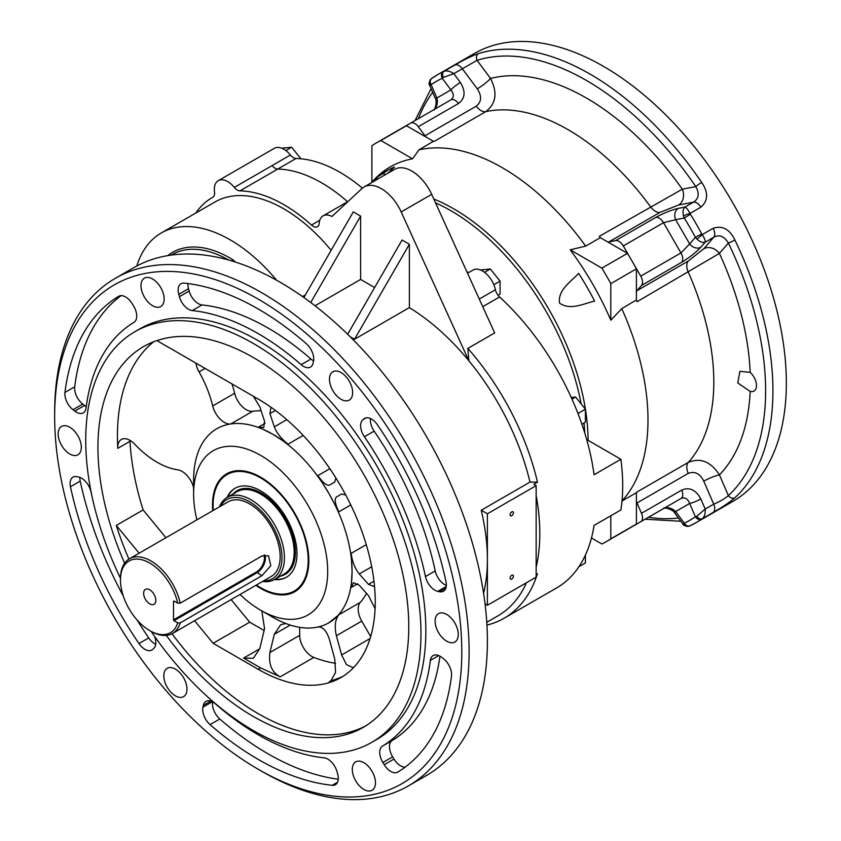 <?xml version="1.0" encoding="UTF-8"?>
<svg xmlns="http://www.w3.org/2000/svg" width="841" height="841" viewBox="0 0 841 841"><rect width="100%" height="100%" fill="white"/><g stroke="black" fill="none" stroke-linecap="round" stroke-linejoin="round"><path stroke-width="1.26" d="M239.979 594.503A94.812 54.739 -120 0 0 260.657 610.219A94.812 54.739 -120 0 0 327.706 571.512A94.812 54.739 -120 0 0 260.657 455.38A94.812 54.739 -120 0 0 193.619 494.098A94.812 54.739 -120 0 0 196.889 519.854M272.852 617.252L260.657 610.219L272.852 617.252A112.053 64.694 60 0 0 328.873 622.803L328.884 622.803A112.053 64.694 60 0 1 328.873 622.803L338.797 614.803L360.295 602.387A112.053 64.694 -120 0 0 366.508 593.399M212.752 510.697A68.089 39.317 60 0 1 260.668 477.204A68.089 39.317 60 0 1 308.815 560.6A68.089 39.317 60 0 1 260.657 588.395A68.089 39.317 60 0 1 255.853 585.347M347.575 201.735A143.086 82.607 -120 0 0 277.751 169.052A143.086 82.607 60 0 1 347.575 201.735M239.958 190.865A8.62 4.972 60 0 1 234.324 187.406L272.116 165.593A8.62 4.972 -120 0 0 277.751 169.052L239.958 190.865A143.086 82.607 60 0 1 311.475 225.062L319.79 220.258M290.397 155.028L272.116 165.593A8.62 4.972 -120 0 0 277.751 169.052L296.032 158.497A8.62 4.972 -120 0 1 290.397 155.028A18.965 10.944 -120 0 0 274.345 148.31L218.271 180.678A18.965 10.944 60 0 1 234.324 187.406M536.148 567.307L536.148 495.475A189.624 109.477 60 0 1 536.148 567.307L536.148 577.136L487.391 605.289L487.391 559.538A184.452 106.492 60 0 1 483.596 593.41M136.831 265.977A137.913 79.622 60 0 1 161.23 232.999A137.913 79.622 60 0 1 276.647 280.263M261.109 410.839A112.053 64.694 -120 0 0 252.71 411.281A17.24 9.955 60 0 1 234.639 393.262A82.744 47.769 -120 0 0 231.969 383.927M193.619 494.098L193.619 480.022A112.053 64.694 60 0 1 230.77 423.948A112.053 64.694 60 0 1 272.852 434.271L258.513 427.081L265.083 423.286M166.276 635.407A219.795 126.896 -120 0 0 253.351 716.49A219.795 126.896 -120 0 0 363.249 727.37A219.795 126.896 -120 0 0 363.249 473.578A219.795 126.896 -120 0 0 143.454 346.671A219.795 126.896 -120 0 0 124.615 563.239M172.006 633.736A219.795 126.896 -120 0 0 258.229 713.673A219.795 126.896 -120 0 0 365.656 725.92M153.64 341.793A219.795 126.896 -120 0 0 117.793 448.348A17.24 9.955 60 0 1 121.335 439.486A17.24 9.955 60 0 1 134.623 444.111A82.744 47.769 -120 0 0 177.724 469.804A17.24 9.955 60 0 1 193.619 487.759M129.945 440.348A17.24 9.955 -120 0 0 129.977 441.315A219.795 126.896 -120 0 0 143.117 509.94L116.3 525.425A219.795 126.896 -120 0 0 128.915 559.107M350.771 504.926L338.797 511.843L328.884 493.415A112.053 64.694 60 0 1 352.085 571.512L351.139 553.367L366.255 544.642M303.202 435.438L288.095 444.164L272.852 434.271A112.053 64.694 60 0 1 328.884 493.415L317.887 475.607L329.851 468.7M264.116 630.508L249.693 622.182L231.149 599.601M299.669 635.344A17.24 9.955 -120 0 0 313.84 657.42L280.221 676.826C271.811 672.348 268.374 664.243 269.919 652.521L299.669 635.344L299.669 627.333M313.84 657.42A165.488 95.548 -120 0 0 335.622 663.297M360.295 602.387A17.24 9.955 -120 0 0 361.746 621.11L336.4 635.743C334.298 626.619 335.107 619.638 338.797 614.803M370.671 636.553L361.746 621.11M409.325 307.617A184.452 106.492 60 0 1 468.836 360.736L401.199 211.953A34.481 19.911 -120 0 0 364.1 186.944A34.481 19.911 -120 0 0 361.987 188.521L331.953 216.463A18.965 10.944 -120 0 0 323.102 215.864A18.965 10.944 -120 0 0 319.212 223.328A8.62 4.972 60 0 1 317.456 226.713A8.62 4.972 60 0 1 311.475 225.062M467.848 348.405A189.624 109.477 60 0 1 537.473 482.187L529.988 482.093A184.452 106.492 60 0 0 468.836 360.736L467.848 348.405L494.666 332.92L431.675 194.355A34.481 19.911 -120 0 0 394.576 169.356L364.1 186.944M537.473 482.187L533.825 484.3L536.148 485.646L487.391 513.798L487.391 559.538A184.452 106.492 60 0 0 481.231 510.245L487.391 513.798M536.148 574.445L537.473 573.678A189.624 109.477 60 0 1 504.19 618.198A189.624 109.477 60 0 1 486.939 625.063M195.806 213.036A143.086 82.607 60 0 1 212.279 197.551A143.086 82.607 60 0 1 212.805 197.257L212.868 197.214M302.518 296.558L305.367 294.918M350.192 336.757L354.524 339.259L409.378 307.596L409.378 244.258L354.524 339.259M374.634 287.538L360.621 279.443L360.621 216.105L310.728 302.518M315.007 305.777L360.621 279.443M331.123 250.303A137.913 79.622 -120 0 0 214.865 202.029L161.23 232.999M526.477 582.718A184.452 106.492 60 0 1 497.946 615.833L486.771 622.287M529.988 482.093L481.231 510.245M408.411 785.893L426.692 775.339A293.057 169.199 -120 0 0 426.702 436.942A293.057 169.199 -120 0 0 133.635 267.743L115.354 278.297A293.057 169.199 60 0 1 408.411 447.496A293.057 169.199 60 0 1 408.411 785.893A293.057 169.199 60 0 1 261.877 771.376L258.229 769.273A287.885 166.213 -120 0 0 461.793 651.733A287.885 166.213 -120 0 0 258.229 299.144A287.885 166.213 -120 0 0 54.654 416.684A287.885 166.213 -120 0 0 258.219 769.263A287.885 166.213 -120 0 0 258.229 769.273L261.877 771.376M54.654 416.684L54.654 412.458A293.057 169.199 60 0 1 115.354 278.297M82.754 404.079L72.999 409.714L74.807 411.102A13.792 7.958 60 0 0 83.312 412.868A13.792 7.958 60 0 0 86.076 408.011A245.656 141.824 60 0 1 133.95 322.324A13.792 7.958 60 0 0 133.551 305.924L132.205 303.717A13.792 7.958 60 0 0 118.728 296.284A13.792 7.958 60 0 0 118.644 296.326A275.816 159.243 -120 0 0 64.946 392.453L74.702 386.818A13.792 7.958 -120 0 0 82.754 404.079L84.552 405.467A13.792 7.958 -120 0 0 86.266 406.613M72.999 409.714A13.792 7.958 60 0 1 64.946 392.453M152.568 305.714A16.378 9.451 -120 0 0 160.757 306.523A16.378 9.451 -120 0 0 163.27 293.393A16.378 9.451 -120 0 0 152.568 278.97A16.378 9.451 -120 0 0 144.379 278.15A16.378 9.451 -120 0 0 141.877 291.28A16.378 9.451 -120 0 0 152.568 305.714M341.047 399.307A16.378 9.451 -120 0 0 349.236 400.116A16.378 9.451 -120 0 0 351.748 386.997A16.378 9.451 -120 0 0 341.047 372.563A16.378 9.451 -120 0 0 332.857 371.754A16.378 9.451 -120 0 0 330.355 384.873A16.378 9.451 -120 0 0 341.047 399.307M446.708 641.178A16.378 9.451 -120 0 0 454.897 641.988A16.378 9.451 -120 0 0 457.399 628.868A16.378 9.451 -120 0 0 446.708 614.435A16.378 9.451 -120 0 0 438.518 613.625A16.378 9.451 -120 0 0 436.006 626.745A16.378 9.451 -120 0 0 446.708 641.178M363.88 789.447A16.378 9.451 -120 0 0 372.069 790.256A16.378 9.451 -120 0 0 374.581 777.137A16.378 9.451 -120 0 0 363.88 762.703A16.378 9.451 -120 0 0 355.69 761.893A16.378 9.451 -120 0 0 353.178 775.013A16.378 9.451 -120 0 0 363.88 789.447M175.401 695.854A16.378 9.451 -120 0 0 183.59 696.663A16.378 9.451 -120 0 0 186.092 683.544A16.378 9.451 -120 0 0 175.401 669.11A16.378 9.451 -120 0 0 167.212 668.301A16.378 9.451 -120 0 0 164.699 681.42A16.378 9.451 -120 0 0 175.401 695.854M439.938 656.169A245.656 141.824 60 0 1 392.253 740.458A13.792 7.958 -120 0 0 392.642 756.858L382.897 762.493L384.242 764.7L393.998 759.066A13.792 7.958 -120 0 0 405.141 767.15M382.897 762.493A13.792 7.958 60 0 1 382.497 746.093L392.253 740.458M438.729 655.581L430.371 660.406A245.656 141.824 60 0 1 382.497 746.093M430.371 660.406A13.792 7.958 60 0 1 433.136 655.549A13.792 7.958 60 0 1 441.651 657.315L443.449 658.703A13.792 7.958 60 0 1 451.501 675.964A275.816 159.243 -120 0 1 397.804 772.091A13.792 7.958 60 0 1 397.719 772.133A13.792 7.958 60 0 1 384.242 764.7M210.744 701.058L203.333 705.336L202.933 707.176L212.352 701.73M203.333 705.336A13.792 7.958 60 0 1 205.961 701.32A13.792 7.958 60 0 1 215.264 703.749A245.656 141.824 60 0 0 324.195 757.846A13.792 7.958 60 0 1 337.031 771.733L337.672 774.077A13.792 7.958 60 0 1 335.433 784.685A13.792 7.958 60 0 1 332.237 785.305L337.556 782.225M212.626 701.878A13.792 7.958 -120 0 0 219.795 718.992L210.05 724.627A275.816 159.243 -120 0 0 332.237 785.305M210.05 724.627A13.792 7.958 60 0 1 202.933 707.176M202.008 304.947L192.263 310.571A245.656 141.824 60 0 1 301.183 364.668A13.792 7.958 60 0 0 310.497 367.086A13.792 7.958 60 0 0 313.115 363.081L313.514 361.241A13.792 7.958 60 0 0 306.397 343.79A275.816 159.243 -120 0 0 184.211 283.112A13.792 7.958 60 0 0 181.015 283.722A13.792 7.958 60 0 0 178.776 294.329L179.417 296.684L189.172 291.049A13.792 7.958 -120 0 0 202.008 304.947A245.656 141.824 60 0 1 310.939 359.033A13.792 7.958 -120 0 0 313.577 360.905M192.263 310.571A13.792 7.958 60 0 1 179.417 296.684M446.245 586.471L437.793 591.36L439.528 591.728L445.898 588.059M437.793 591.36A13.792 7.958 60 0 1 425.462 576.548L435.218 570.923A13.792 7.958 -120 0 0 446.34 585.378M370.46 418.534A13.792 7.958 -120 0 0 374.15 431.139L364.405 436.763A245.656 141.824 60 0 1 425.462 576.548M364.405 436.763A13.792 7.958 60 0 1 362.839 419.785L366.245 417.83M365.32 418.072L362.839 419.785M364.006 418.829A13.792 7.958 60 0 1 364.637 418.397A13.792 7.958 60 0 1 377.493 424.873A275.816 159.243 -120 0 1 445.982 581.667A13.792 7.958 60 0 1 443.491 591.244A13.792 7.958 60 0 1 439.528 591.728M92.699 499.459A245.656 141.824 60 0 1 90.986 491.869A13.792 7.958 60 0 0 78.665 477.057L76.92 476.679A13.792 7.958 60 0 0 72.957 477.173A13.792 7.958 60 0 0 70.465 486.739A275.816 159.243 -120 0 0 138.954 643.544L148.71 637.909A13.792 7.958 -120 0 0 155.743 644.259M154.471 636.206A13.792 7.958 60 0 1 153.609 648.632L152.442 649.588A13.792 7.958 60 0 1 151.822 650.019A13.792 7.958 60 0 1 138.954 643.544M69.74 453.982A16.378 9.451 -120 0 0 77.929 454.792A16.378 9.451 -120 0 0 80.442 441.672A16.378 9.451 -120 0 0 69.74 427.239A16.378 9.451 -120 0 0 61.561 426.429A16.378 9.451 -120 0 0 59.049 439.549A16.378 9.451 -120 0 0 69.74 453.982M151.18 631.454A237.036 136.852 -120 0 0 253.351 730.566A237.036 136.852 -120 0 0 371.869 742.298L376.736 739.481A237.036 136.852 -120 0 0 376.747 465.777A237.036 136.852 -120 0 0 139.711 328.926L134.833 331.743A237.036 136.852 -120 0 0 120.484 578.293M371.869 742.298A237.036 136.852 -120 0 0 371.869 468.595A237.036 136.852 -120 0 0 134.833 331.743M212.805 197.257A8.62 4.972 60 0 0 212.836 197.236A8.62 4.972 60 0 0 214.529 192.063A18.965 10.944 60 0 1 218.271 180.678M303.864 297.514L353.304 211.879L360.621 216.105M347.659 334.266L402.061 240.032L409.378 244.258M280.221 676.826L260.657 667.922L258.229 669.331A165.488 95.548 -120 0 0 340.973 677.531A165.488 95.548 -120 0 0 366.34 544.915A165.488 95.548 -120 0 0 258.229 399.086L156.931 340.605M258.229 669.331L213.12 643.291L194.576 620.721M139.122 553.21L116.3 525.425M342.182 676.805L329.336 681.694L332.142 680.075M357.709 583.728L351.139 587.523L352.085 571.512A112.053 64.694 60 0 1 328.884 622.803M143.117 509.94L165.94 537.725M249.693 622.182L213.12 643.291M243.596 658.072L259.722 648.768L253.372 658.261L243.596 658.072L260.657 667.922M375.086 608.705L368.474 595.617L359.254 585.22L353.42 582.76L351.139 587.523M374.55 586.661L368.474 584.358L359.254 573.961C354.965 568.569 352.263 561.704 351.139 553.367M329.336 681.694L330.807 681.115L335.559 672.337L334.739 658.934L329.504 639.728C326.728 630.992 322.86 626.703 317.887 626.871M353.399 667.775L346.471 664.642L341.635 654.96L336.4 635.743M269.919 652.521L274.313 634.261L280.663 624.758L285.845 623.517M259.722 648.768L264.558 628.626L261.824 610.871M275.417 410.471L269.919 413.646L274.313 426.839L286.77 419.648M253.404 396.3L259.722 406.666L264.558 421.204L263.769 427.491L258.513 427.081M288.095 444.164C281.43 439.023 276.836 433.241 274.313 426.839M269.919 413.646L270.96 407.233M345.767 495.086L341.635 494.014L336.4 497.042L341.646 494.003L336.4 497.042C334.298 499.028 335.107 503.969 338.797 511.843M335.874 477.951L334.739 482.072L329.504 485.089C326.728 485.909 322.86 482.755 317.887 475.607M252.71 411.281L230.77 423.948A17.24 9.955 60 0 1 212.699 405.93A82.744 47.769 -120 0 0 199.065 371.911A17.24 9.955 60 0 1 195.879 363.091M511.77 515.701A2.323 1.346 120 0 0 513.294 513.651A2.323 1.346 120 0 0 512.936 511.78A2.323 1.346 120 0 0 510.603 513.126A2.323 1.346 120 0 0 510.603 515.817A2.323 1.346 120 0 0 511.77 515.701M511.77 579.039A2.323 1.346 120 0 0 513.294 576.989A2.323 1.346 120 0 0 512.936 575.118A2.323 1.346 120 0 0 510.603 576.463A2.323 1.346 120 0 0 510.603 579.155A2.323 1.346 120 0 0 511.77 579.039M536.148 495.475L536.148 485.646M485.047 603.933L487.391 605.289M571.239 397.457L575.643 397.057L585.399 409.189L585.399 422.193L581.898 424.211M585.399 409.189L577.967 413.478M575.643 397.057L572.006 399.16M585.399 555.092L585.399 562.944L578.944 566.676M480.369 269.961L490.314 268.973L484.511 272.326M490.314 268.973L500.069 281.104L493.835 284.71M500.069 281.104L500.069 294.108L498.03 295.286M281.672 148.205L291.627 147.217L300.92 158.781M291.627 147.217L285.824 150.571M622.004 501.015L636.406 492.7A206.003 118.938 -120 0 0 637.089 491.953L688.285 462.403C700.353 457.388 710.729 461.551 719.412 474.871A12.068 1.934 -23.4 0 0 703.78 481.168C699.922 473.494 694.74 470.907 688.222 473.399L637.026 502.96A12.068 6.97 60 0 1 636.406 501.341L636.406 524.048A230.14 132.867 60 0 1 632.022 526.781L623.297 531.817A8.62 4.972 -120 0 0 623.297 531.817L663.517 508.595C667.586 506.881 671.623 507.869 675.649 511.549A8.62 1.377 143.4 0 0 674.829 513.168L683.029 524.216L684.301 523.197A5.172 4.216 64.3 0 0 690.188 525.741A5.172 4.216 64.3 0 0 690.419 525.625A258.586 149.299 60 0 0 696.222 522.566L732.784 501.446A258.586 149.299 60 0 0 732.795 202.86A258.586 149.299 60 0 0 474.208 53.572L437.635 74.681A258.586 149.299 60 0 1 443.438 71.622L443.964 71.359A5.172 3.396 63.5 0 0 443.365 77.393L453.814 73.672L460.363 82.502C465.83 91.354 465.22 98.344 458.524 103.475L418.292 126.697A8.62 4.972 -120 0 0 410.608 123.133L450.829 99.911C454.119 97.377 454.14 94.045 450.892 89.924A8.62 1.377 -36.6 0 1 460.363 82.502M636.406 492.7L636.406 492.931A12.068 6.97 60 0 1 637.089 491.953M623.297 531.817L640.747 521.746A8.62 4.972 -120 0 0 641.504 513.304L681.736 490.082C689.525 486.844 695.885 489.809 700.816 498.965A8.62 1.377 156.6 0 1 689.652 503.465C687.707 498.587 684.805 496.936 680.968 498.524L606.424 541.562A230.14 132.867 60 0 1 601.862 543.99L591.465 537.998M641.504 513.304L637.026 502.96M433.599 141.414A206.003 118.938 60 0 1 434.576 141.193A12.068 6.97 60 0 1 433.388 141.299L418.965 149.856L412.521 158.802A202.408 116.857 60 0 0 374.939 178.902L371.049 182.939M393.157 133.204L401.882 128.168A230.14 132.867 60 0 1 406.445 125.74L426.103 137.083A12.068 6.97 60 0 1 425.02 135.748L418.292 126.697M371.89 182.055L371.89 145.682A230.14 132.867 60 0 1 376.284 142.949L450.829 99.911A8.62 4.972 60 0 1 458.524 103.475M636.406 300.195A206.003 118.938 60 0 1 637.089 301.719A12.068 6.97 60 0 1 636.406 299.964L621.783 308.636L610.808 320.2A202.408 116.857 60 0 0 570.187 249.83L601.862 268.111A230.14 132.867 60 0 1 610.808 283.627L610.808 320.2M570.187 249.83L585.683 246.108L600.306 237.667A206.003 118.938 -120 0 0 599.328 236.31L682.335 189.183A12.068 9.661 -100.9 0 1 678.54 205.036L660.08 212.342L608.884 241.903A12.068 6.97 60 0 1 607.801 241.987L627.46 253.341A230.14 132.867 60 0 1 632.022 261.036A230.14 132.867 60 0 1 636.406 268.847L636.406 291.543A12.068 6.97 60 0 1 637.026 290.639L641.504 285.467A8.62 4.972 -120 0 0 640.747 276.153L680.968 252.931L689.652 243.932A8.62 6.896 40.9 0 0 700.816 247.243C695.885 252.5 689.525 257.493 681.736 262.245L641.504 285.467M600.306 237.667L600.506 237.782A12.068 6.97 60 0 1 599.328 236.31M623.297 245.929A8.62 4.972 -120 0 0 615.601 240.61L655.833 217.388C663.843 213.015 671.349 210.008 678.361 208.358A8.62 6.896 79.1 0 0 675.649 219.69L663.517 222.707L623.297 245.929L640.747 276.153M454.865 65.072C464.011 59.7 471.885 55.874 478.497 53.572A5.172 4.184 72.7 0 0 477.068 60.321L453.814 73.672C449.988 71.117 446.708 70.35 443.964 71.359L454.865 65.072A8.62 4.972 60 0 1 462.34 68.741L477.267 88.841A12.068 1.934 143.4 0 0 490.524 78.444C497.714 92.657 496.137 103.716 485.772 111.632L434.576 141.193M678.361 208.358L684.921 207.096L693.457 202.166C698.839 198.77 699.617 193.577 695.791 186.597A5.172 0.547 -34.3 0 1 701.678 182.423C708.458 192.452 708.206 200.694 700.931 207.138L690.04 213.435L690.419 214.224L684.301 218.019L683.533 216.053A5.172 0.894 -20.3 0 1 690.04 213.435C688.043 209.682 686.34 207.569 684.921 207.096C683.029 208.904 682.566 211.89 683.533 216.053M696.747 238.918L695.412 237.278A253.414 146.302 -120 0 0 684.301 218.019L675.649 219.69L689.652 243.932L695.412 237.278L701.772 233.872L702.256 234.597A5.172 0.894 140.3 0 1 696.747 238.918C699.859 241.84 702.677 242.933 705.189 242.197L700.816 247.243M713.157 228.31C722.377 225.23 729.641 229.141 734.929 240.021A5.172 0.547 154.3 0 1 728.38 243.038C724.248 236.205 719.36 234.282 713.715 237.267L705.189 242.197C705.483 240.736 704.506 238.203 702.256 234.597L713.157 228.31A8.62 4.972 60 0 1 713.715 237.267L703.78 248.757A12.068 9.661 -139.1 0 1 719.412 253.393L637.089 301.719M700.816 498.965L705.189 509.057L713.715 504.137C719.36 501.888 724.248 499.039 728.38 495.591A5.172 4.184 47.3 0 0 734.929 497.735C729.641 502.308 722.377 507.218 713.157 512.453L701.772 519.076A5.172 4.216 -124.3 0 1 695.412 516.773L696.747 516.248A5.172 3.396 56.5 0 0 702.256 518.739C704.506 516.879 705.483 513.651 705.189 509.057L696.747 516.248M615.601 240.61L608.884 241.903M750.172 391.412A12.068 6.97 -120 0 0 753.978 391.065A12.068 6.97 -120 0 0 750.172 372.384L739.891 371.323L737.778 382.97L750.172 391.412A231.864 133.866 60 0 1 719.412 474.871L728.38 495.591A253.414 146.302 -120 0 0 728.38 243.038L719.412 253.393A231.864 133.866 60 0 1 750.172 372.384M637.026 290.639L688.222 261.088L703.78 248.757M425.02 135.748L476.216 106.187C481.63 101.814 481.977 96.032 477.267 88.841M474.208 53.572L437.635 74.681A258.586 149.299 60 0 0 432.095 78.171A5.172 4.216 55.7 0 0 431.864 78.308A5.172 4.216 55.7 0 0 431.128 84.689L436.889 98.008C438.066 103.327 436.9 107.322 433.388 109.982C434.702 111.611 437.677 100.794 435.081 97.913L435.081 97.913A8.62 1.377 -23.4 0 0 436.889 98.008L450.892 89.924L442.25 78.276A5.172 4.216 -115.7 0 1 443.438 71.622M689.935 525.856A5.172 4.804 -112.9 0 1 689.588 526.014L689.588 526.014A5.172 4.804 -112.9 0 1 683.533 523.869M443.365 77.393L442.25 78.276A253.414 146.302 -120 0 0 431.128 84.689L430.161 85.015A5.172 4.804 -127.1 0 1 431.328 78.697L431.328 78.697A5.172 4.804 -127.1 0 1 431.643 78.486M435.081 97.913L429.614 85.288L430.161 85.015M586.703 439.528L620.889 459.27A189.624 109.477 60 0 1 620.889 509.94L594.072 525.425A189.624 109.477 -120 0 1 556.605 587.943L504.19 618.198M620.889 459.27L594.072 474.755A189.624 109.477 -120 0 0 499.565 296.968A8.62 4.972 -120 0 1 495.423 289.725A18.965 10.944 -120 0 0 473.031 270.056L467.533 273.23M594.64 301.099A200.831 115.953 -120 0 0 578.64 273.378C571.028 281.672 557.867 289.714 559.433 303.012C570.23 310.844 583.665 303.559 594.64 301.099M385.357 174.676A21.551 12.436 60 0 1 383.254 173.498A200.831 115.953 60 0 1 388.563 169.766M387.627 173.362L394.45 167.044A200.831 115.953 -120 0 0 386.124 171.112A200.831 115.953 -120 0 0 378.439 176.284L383.254 173.498M378.439 176.284L373.761 181.372M601.862 268.111L627.46 253.341M610.808 283.627L636.406 268.847M600.506 237.782L607.801 241.987M636.406 291.543L636.406 299.964M376.284 142.949A230.14 132.867 60 0 1 380.847 140.521L412.521 158.802M380.847 140.521L406.445 125.74M426.103 137.083L433.388 141.299M610.808 515.754L610.808 538.829A230.14 132.867 60 0 1 606.424 541.562M610.808 538.829L636.406 524.048M636.406 492.931L636.406 501.341M362.376 188.174A143.086 82.607 -120 0 0 296.032 158.497M466.934 271.906A8.62 4.972 -120 0 0 468.931 272.421M418.965 149.856A206.003 118.938 60 0 1 502.319 167.716A206.003 118.938 60 0 1 585.683 246.108M621.783 308.636A206.003 118.938 60 0 1 622.014 500.9M79.863 477.404A13.792 7.958 -120 0 0 80.221 481.115A275.816 159.243 -120 0 0 123.333 596.132M137.146 620.069A275.816 159.243 -120 0 0 148.71 637.909M374.15 431.139A245.656 141.824 60 0 1 435.218 570.923M187.942 283.554A13.792 7.958 -120 0 0 188.531 288.705L189.172 291.049M219.795 718.992A275.816 159.243 -120 0 0 338.261 779.229M392.642 756.858L393.998 759.066M121.062 295.633A275.816 159.243 -120 0 0 74.702 386.818M227.354 474.398A67.227 38.812 60 0 1 227.659 474.219A67.227 38.812 60 0 1 260.973 477.383M308.815 560.243A67.227 38.812 60 0 1 294.886 590.676A67.227 38.812 60 0 1 294.581 590.845M213.309 510.371A67.227 38.812 60 0 1 227.049 474.576A67.227 38.812 60 0 1 305.872 541.909A67.227 38.812 60 0 1 294.276 591.023A67.227 38.812 60 0 1 256.41 585.021M227.059 497.462A51.375 29.656 60 0 1 234.975 488.306A51.375 29.656 60 0 1 295.202 539.764A51.375 29.656 60 0 1 286.35 577.294A51.375 29.656 60 0 1 274.471 579.565M233.031 494.014A48.273 27.869 60 0 1 266.061 496.19A48.273 27.869 60 0 1 293.73 538.986A48.273 27.869 60 0 1 280.431 576.127M275.081 579.218A51.375 29.656 -120 0 0 286.655 577.115M235.28 488.137A51.375 29.656 -120 0 0 227.669 497.105M219.49 506.808A47.411 27.375 60 0 1 227.207 497.378L236.962 491.743A47.411 27.375 60 0 1 292.542 539.228A47.411 27.375 60 0 1 284.363 573.856L274.618 579.491A47.411 27.375 60 0 1 262.581 581.457M261.877 575.728L270.802 565.72L268.531 555.785L261.877 556.027L180.216 603.176L177.724 603.144A41.377 23.884 -120 0 0 145.419 560.936A41.377 23.884 -120 0 0 120.484 579.954A41.377 23.884 -120 0 0 149.74 630.624A41.377 23.884 -120 0 0 177.724 622.855L180.216 622.887L261.877 575.728L256.4 571.996A11.375 6.57 120 0 0 263.958 555.176M263.664 580.826A45.687 26.376 -120 0 0 272.537 525.951A45.687 26.376 -120 0 0 220.563 506.187M120.484 579.954L120.484 578.545A43.101 24.883 60 0 1 129.409 558.813L228.142 501.814A43.101 24.883 60 0 1 271.244 526.697A43.101 24.883 60 0 1 271.244 576.453L172.5 633.462A43.101 24.883 60 0 1 150.959 631.328L149.74 630.624M227.207 497.378A47.411 27.375 60 0 1 274.618 524.742A47.411 27.375 60 0 1 274.618 579.491M129.409 558.813A43.101 24.883 60 0 1 180.216 603.176M180.216 622.887A43.101 24.883 60 0 1 172.5 633.462M173.992 601L177.724 603.144M173.509 601.273L173.509 619.859L256.4 571.996M264.915 555.018A12.068 6.97 -60 0 1 256.883 572.847L173.992 620.7L173.509 619.859M173.992 620.7L177.724 622.855M155.827 600.358A8.62 4.972 -120 0 0 147.564 589.015A8.62 4.972 -120 0 0 145.43 599.328A8.62 4.972 -120 0 0 155.427 602.64A8.62 4.972 -120 0 0 155.827 600.358M228.542 259.995A113.777 65.693 -120 0 0 172.079 254.602L171.228 255.096M167.695 255.632A115.501 66.681 60 0 1 232.6 259.564A3.448 1.987 60 0 1 233.346 260.163A29.309 16.925 -120 0 0 235.406 262.066M117.793 448.348L129.977 441.315M401.199 211.953L431.675 194.355M371.711 566.771L359.254 573.961M368.474 584.358L373.972 581.184M341.635 654.96L370.061 638.54M290.24 625.063L274.313 634.261M212.699 405.93L234.639 393.262M199.065 371.911L205.109 368.421M232.6 259.564A1.724 0.967 -58.6 0 1 232.042 261.015M233.346 260.163A1.724 0.599 -45.3 0 1 232.642 261.194M478.497 53.572A258.586 149.299 60 0 1 701.678 182.423M690.419 214.224A258.586 149.299 60 0 1 701.772 233.872M734.929 240.021A258.586 149.299 60 0 1 734.929 497.735M701.772 519.076A258.586 149.299 60 0 1 696.222 522.566L689.588 526.014C685.667 526.266 683.481 525.667 683.029 524.216M660.08 212.342A12.068 6.97 -120 0 1 650.524 206.76A206.003 118.938 -120 0 0 485.772 111.632A12.068 6.97 -120 0 1 476.216 106.187M695.791 186.597A253.414 146.302 -120 0 0 477.068 60.321L490.524 78.444A231.864 133.866 60 0 1 682.335 189.183L695.791 186.597M432.673 92.342A253.414 146.302 -120 0 0 418.324 118.676M648.464 517.289A253.414 146.302 -120 0 0 678.445 518.035M688.222 473.399A12.068 6.97 -120 0 1 688.285 462.403A206.003 118.938 -120 0 0 688.285 272.158A12.068 6.97 -120 0 1 688.222 261.088M700.931 207.138A8.62 4.972 60 0 0 693.457 202.166L678.54 205.036M681.736 262.245A8.62 4.972 60 0 0 680.968 252.931L663.517 222.707A8.62 4.972 60 0 0 655.833 217.388M713.157 512.453A8.62 4.972 60 0 0 713.715 504.137L703.78 481.168M674.829 513.168C673.63 509.467 662.771 506.65 663.517 508.595A8.62 4.972 60 0 1 663.486 508.616L680.968 498.524A8.62 4.972 60 0 0 681.736 490.082M689.652 503.465L675.649 511.549L684.301 523.197A253.414 146.302 -120 0 0 695.412 516.773L689.652 503.465M581.194 403.964A189.624 109.477 -120 0 0 450.955 210.755A189.624 109.477 -120 0 0 435.554 202.881M584.768 432.999A189.624 109.477 -120 0 0 583.98 423.012M433.798 199.012A190.077 109.74 60 0 1 453.698 208.799A190.077 109.74 60 0 1 588.101 440.337M479.275 299.049L495.423 289.725M482.745 306.681L499.565 296.968M80.221 481.115L70.465 486.739M188.531 288.705L178.776 294.329M301.183 364.668L310.939 359.033M74.807 411.102L84.552 405.467M323.102 215.864L348.111 201.43M212.279 197.551L212.962 197.151M437.635 74.681L431.328 78.697C429.099 82.166 428.521 84.363 429.614 85.288M431.076 88.662L415.002 120.599M645.131 519.212L680.832 521.252M294.276 591.023L294.886 590.676M227.049 474.576L227.659 474.219"/></g></svg>

